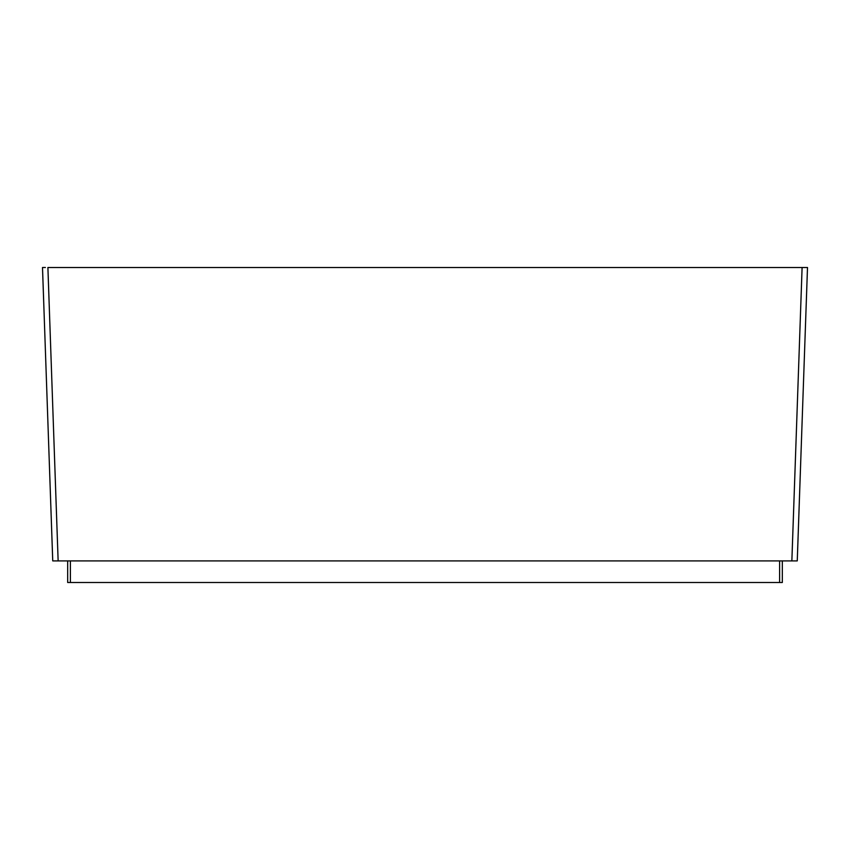 <?xml version="1.0" encoding="UTF-8"?>
<svg xmlns="http://www.w3.org/2000/svg" width="850" height="850" viewBox="0 0 850 850"><rect width="100%" height="100%" fill="white"/><g stroke="black" fill="none" stroke-linecap="round" stroke-linejoin="round"><path stroke-width="1.27" d="M782.319 560.904L782.319 582.505L67.681 582.505L67.681 560.904M791.86 560.904L52.742 560.904L58.14 560.904L47.898 267.506L807.5 267.506L802.102 267.506L791.86 560.904L797.258 560.904L791.86 560.904M42.797 267.495L45.411 267.495M42.5 267.506L52.742 560.904L42.5 267.506M807.5 267.506L797.258 560.904L807.5 267.506M779.609 582.505L779.609 560.904M70.391 582.505L70.391 560.904"/></g></svg>
